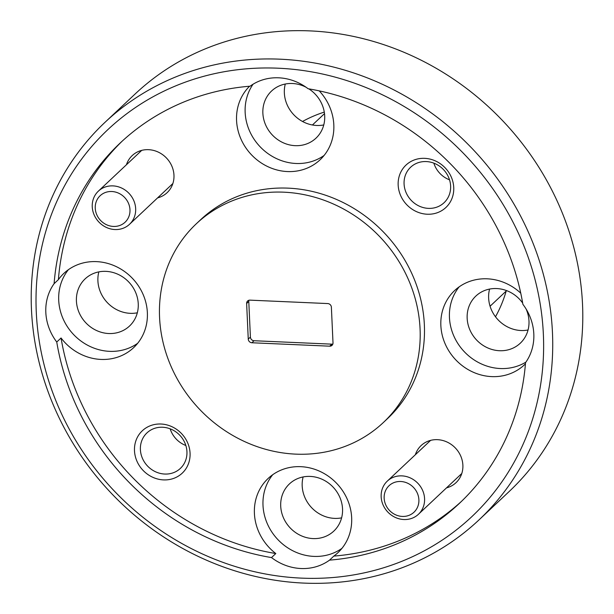 <?xml version="1.0" encoding="UTF-8"?>
<svg xmlns="http://www.w3.org/2000/svg" width="614" height="614" viewBox="0 0 614 614"><rect width="100%" height="100%" fill="white"/><g stroke="black" fill="none" stroke-linecap="round" stroke-linejoin="round"><path stroke-width="0.92" d="M129.976 209.742A18.197 16.632 -133.2 0 0 111.817 191.514A18.197 16.632 -133.2 0 0 95.247 208.207A18.197 16.632 -133.2 0 0 113.406 226.436A18.197 16.632 -133.2 0 0 129.976 209.742M92.246 206.757A22.741 20.792 46.8 0 1 98.37 191.146A22.741 20.792 46.8 0 1 121.664 188.061A22.741 20.792 46.8 0 1 135.663 208.668A22.741 20.792 46.8 0 1 129.539 224.279A22.741 20.792 46.8 0 1 106.237 227.364A22.741 20.792 46.8 0 1 92.246 206.757M418.886 499.727A18.197 16.632 -133.2 0 0 400.727 481.499A18.197 16.632 -133.2 0 0 384.157 498.2A18.197 16.632 -133.2 0 0 402.316 516.428A18.197 16.632 -133.2 0 0 418.886 499.727M381.156 496.749A22.741 20.792 46.8 0 1 387.281 481.138A22.741 20.792 46.8 0 1 410.574 478.045A22.741 20.792 46.8 0 1 424.573 498.66A22.741 20.792 46.8 0 1 418.449 514.271A22.741 20.792 46.8 0 1 395.155 517.356A22.741 20.792 46.8 0 1 381.156 496.749M543.367 334.315A265.639 242.86 -133.2 0 0 278.242 68.208A265.639 242.86 -133.2 0 0 36.272 312.004A265.639 242.86 -133.2 0 0 301.397 578.119A265.639 242.86 -133.2 0 0 543.367 334.315M31.475 309.679A272.915 249.514 46.8 0 1 104.979 122.347A272.915 249.514 46.8 0 1 384.502 85.292A272.915 249.514 46.8 0 1 552.462 332.604A272.915 249.514 46.8 0 1 478.958 519.935A272.915 249.514 46.8 0 1 199.427 556.99A272.915 249.514 46.8 0 1 31.475 309.679M478.958 519.935L509.021 491.653A272.915 249.514 -133.2 0 0 582.525 304.321A272.915 249.514 -133.2 0 0 414.573 57.01A272.915 249.514 -133.2 0 0 135.042 94.065L104.979 122.347M398.164 185.06A29.111 26.617 -133.2 0 0 427.221 214.225A29.111 26.617 -133.2 0 0 453.738 187.508A29.111 26.617 -133.2 0 0 424.681 158.343A29.111 26.617 -133.2 0 0 398.164 185.06M404.081 183.947A24.383 22.288 -133.2 0 0 419.078 206.043A24.383 22.288 -133.2 0 0 444.052 202.727A24.383 22.288 -133.2 0 0 450.622 185.996A24.383 22.288 -133.2 0 0 435.618 163.9A24.383 22.288 -133.2 0 0 410.643 167.215A24.383 22.288 -133.2 0 0 404.081 183.947M433.845 163.147A24.383 22.288 -133.2 0 0 449.525 179.825M134.489 450.737A29.111 26.617 -133.2 0 0 163.547 479.902A29.111 26.617 -133.2 0 0 190.064 453.178A29.111 26.617 -133.2 0 0 161.006 424.021A29.111 26.617 -133.2 0 0 134.489 450.737M140.399 449.625A24.383 22.288 -133.2 0 0 155.403 471.713A24.383 22.288 -133.2 0 0 180.378 468.405A24.383 22.288 -133.2 0 0 186.94 451.666A24.383 22.288 -133.2 0 0 171.935 429.577A24.383 22.288 -133.2 0 0 146.969 432.885A24.383 22.288 -133.2 0 0 140.399 449.625M170.162 428.825A24.383 22.288 -133.2 0 0 185.85 445.495M157.598 197.877A25.473 23.286 -133.2 0 0 173.969 175.197A25.473 23.286 -133.2 0 0 152.794 150.238A25.473 23.286 -133.2 0 0 126.438 164.744M446.508 487.869A25.473 23.286 -133.2 0 0 462.879 465.189A25.473 23.286 -133.2 0 0 441.704 440.23A25.473 23.286 -133.2 0 0 415.348 454.736M306.087 87.257A32.389 29.61 -133.2 0 0 271.595 90.995A32.389 29.61 -133.2 0 0 262.869 113.222A32.389 29.61 -133.2 0 0 282.801 142.571A32.389 29.61 -133.2 0 0 315.972 138.173A32.389 29.61 -133.2 0 0 324.699 115.946A32.389 29.61 -133.2 0 0 308.842 88.861M285.28 84.026A32.389 29.61 -133.2 0 0 284.351 93.021A32.389 29.61 -133.2 0 0 323.762 124.941M522.668 303.04A32.389 29.61 -133.2 0 0 475.881 296.048A32.389 29.61 -133.2 0 0 467.162 318.275A32.389 29.61 -133.2 0 0 487.094 347.624A32.389 29.61 -133.2 0 0 520.265 343.226A32.389 29.61 -133.2 0 0 528.984 320.999A32.389 29.61 -133.2 0 0 526.106 309.026M489.573 289.079A32.389 29.61 -133.2 0 0 488.637 298.074A32.389 29.61 -133.2 0 0 528.055 329.994M280.713 506.136A32.389 29.61 -133.2 0 0 300.645 535.485A32.389 29.61 -133.2 0 0 333.816 531.087A32.389 29.61 -133.2 0 0 342.535 508.86A32.389 29.61 -133.2 0 0 322.603 479.511A32.389 29.61 -133.2 0 0 289.44 483.909A32.389 29.61 -133.2 0 0 280.713 506.136M303.124 476.94A32.389 29.61 -133.2 0 0 302.188 485.935A32.389 29.61 -133.2 0 0 341.607 517.855M76.42 301.083A32.389 29.61 -133.2 0 0 96.352 330.432A32.389 29.61 -133.2 0 0 129.523 326.034A32.389 29.61 -133.2 0 0 138.25 303.807A32.389 29.61 -133.2 0 0 118.318 274.458A32.389 29.61 -133.2 0 0 85.146 278.856A32.389 29.61 -133.2 0 0 76.42 301.083M98.831 271.887A32.389 29.61 -133.2 0 0 97.902 280.882A32.389 29.61 -133.2 0 0 137.313 312.802M249.583 86.229A50.947 46.58 -133.2 0 0 236.567 120.528A50.947 46.58 -133.2 0 0 267.919 166.686A50.947 46.58 -133.2 0 0 320.101 159.77A50.947 46.58 -133.2 0 0 333.816 124.803A50.947 46.58 -133.2 0 0 319.226 90.864M253.068 84.21A50.947 46.58 -133.2 0 0 245.155 112.446A50.947 46.58 -133.2 0 0 273.66 157.161A50.947 46.58 -133.2 0 0 324.115 155.434M58.399 279.631A50.947 46.58 -133.2 0 1 63.841 273.414A50.947 46.58 -133.2 0 1 116.015 266.499A50.947 46.58 -133.2 0 1 147.368 312.664A50.947 46.58 -133.2 0 1 133.652 347.631A50.947 46.58 -133.2 0 1 61.047 337.984L56.749 342.021A247.45 226.228 -133.2 0 0 271.511 557.581L275.801 553.544A50.947 46.58 -133.2 0 1 254.411 513.442A50.947 46.58 -133.2 0 1 268.126 478.467A50.947 46.58 -133.2 0 1 320.308 471.552A50.947 46.58 -133.2 0 1 351.661 517.717A50.947 46.58 -133.2 0 1 337.938 552.684A50.947 46.58 -133.2 0 1 333.832 556.092L329.534 560.137A247.45 226.228 -133.2 0 0 459.356 503.403A247.45 226.228 -133.2 0 0 525.53 362.651A50.947 46.58 -133.2 0 0 533.812 333.901A50.947 46.58 -133.2 0 0 522.882 304.298A247.45 226.228 -133.2 0 0 308.128 88.746A50.947 46.58 -133.2 0 0 250.105 86.19A247.45 226.228 -133.2 0 0 120.283 142.924A247.45 226.228 -133.2 0 0 54.101 283.676L58.399 279.631A247.45 226.228 -133.2 0 1 122.439 140.913M520.756 293.17A50.947 46.58 -133.2 0 0 454.575 290.606A50.947 46.58 -133.2 0 0 440.86 325.581A50.947 46.58 -133.2 0 0 472.212 371.739A50.947 46.58 -133.2 0 0 524.387 364.823A50.947 46.58 -133.2 0 0 525.438 363.803M459.157 286.868A50.947 46.58 -133.2 0 0 449.448 317.499A50.947 46.58 -133.2 0 0 476.541 361.423A50.947 46.58 -133.2 0 0 525.899 362.13M271.511 557.581A50.947 46.58 -133.2 0 0 329.534 560.137M272.708 474.729A50.947 46.58 -133.2 0 0 262.999 505.36A50.947 46.58 -133.2 0 0 291.496 550.075A50.947 46.58 -133.2 0 0 341.952 548.348M54.101 283.676A50.947 46.58 -133.2 0 0 45.82 312.426A50.947 46.58 -133.2 0 0 56.749 342.021M68.415 269.676A50.947 46.58 -133.2 0 0 58.714 300.307A50.947 46.58 -133.2 0 0 87.211 345.022A50.947 46.58 -133.2 0 0 137.666 343.295M383.313 422.562L387.611 418.518A136.462 124.757 -133.2 0 0 424.358 324.852A136.462 124.757 -133.2 0 0 340.386 201.2A136.462 124.757 -133.2 0 0 200.617 219.728L196.327 223.765A136.462 124.757 -133.2 0 0 159.571 317.43A136.462 124.757 -133.2 0 0 243.551 441.082A136.462 124.757 -133.2 0 0 383.313 422.562A136.462 124.757 -133.2 0 0 420.068 328.889A136.462 124.757 -133.2 0 0 336.088 205.237A136.462 124.757 -133.2 0 0 196.327 223.765M332.834 344.055A3.638 3.323 46.8 0 1 331.836 344.155L254.035 340.732A3.638 3.323 46.8 0 1 250.405 337.086L248.785 301.466A3.638 3.323 46.8 0 1 248.946 300.254M254.035 340.732L251.886 342.758L329.687 346.181L331.836 344.155M333.832 556.092A247.45 226.228 -133.2 0 0 461.49 501.369M324.507 113.628L312.426 124.987M324.284 112.093A141.918 129.746 -133.2 0 0 302.518 121.48M495.498 316.77A141.918 129.746 -133.2 0 0 506.189 291.067L506.166 290.453M490.079 306.225L506.189 291.067M61.047 337.984A247.45 226.228 -133.2 0 0 275.801 553.544M329.687 346.181A3.638 3.323 46.8 0 0 333.003 342.835L331.383 307.215A3.638 3.323 46.8 0 0 327.753 303.569L249.952 300.146A3.638 3.323 46.8 0 0 246.636 303.485L248.256 339.112L250.405 337.086M251.886 342.758A3.638 3.323 46.8 0 1 248.256 339.112M248.785 301.466L246.636 303.485M98.37 191.146L141.719 150.376M129.539 224.279L172.879 183.509M387.281 481.138L430.629 440.361M418.449 514.271L461.789 473.494"/></g></svg>
